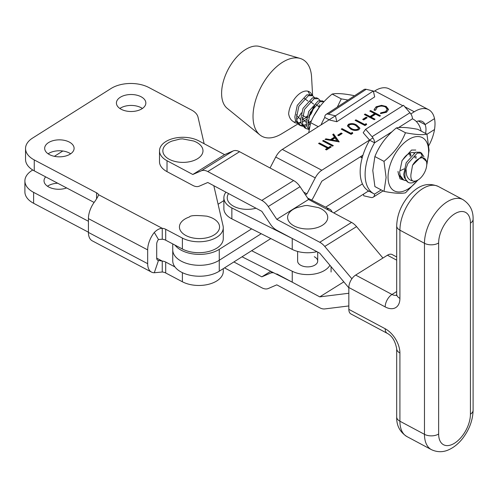 <?xml version="1.0" encoding="UTF-8"?>
<svg xmlns="http://www.w3.org/2000/svg" width="498" height="498" viewBox="0 0 498 498"><rect width="100%" height="100%" fill="white"/><g stroke="black" fill="none" stroke-linecap="round" stroke-linejoin="round"><path stroke-width="0.75" d="M426.979 134.292L434.505 129.53A30.77 16.932 117.8 0 0 435.003 123.772A30.77 16.932 117.8 0 0 428.604 109.666A30.77 16.932 117.8 0 0 414.261 111.77L410.838 113.936M428.604 109.666L389.075 88.843A30.77 16.932 117.8 0 0 374.733 90.941L373.5 91.725M416.378 121.587A17.393 9.574 -62.2 0 1 422.366 121.506A17.393 9.574 -62.2 0 1 425.983 129.474A17.393 9.574 -62.2 0 1 425.578 133.427A17.393 9.574 117.8 0 0 425.983 129.474A17.393 9.574 117.8 0 0 425.087 124.593L418.283 121.008M323.432 140.411L333.318 145.615L332.508 146.126L322.623 140.922L323.432 140.411L323.432 140.959L332.845 145.914M341.18 133.003L342.188 133.539L338.721 135.73L337.706 135.195L341.18 133.003L341.721 133.831M348.488 124.263C351.42 123.174 354.153 123.448 356.693 125.091L359.905 128.191L358.877 129.735C355.933 130.85 353.163 130.594 350.567 128.97L347.436 125.826L348.488 124.263L348.488 124.811C351.42 123.716 354.153 123.996 356.693 125.633L356.693 125.091M366.148 117.204L367.163 117.733L363.696 119.931L362.681 119.396L366.148 117.204L366.69 118.032M386.516 112.243L380.516 113.644L380.634 112.884L385.558 111.677L387.201 109.286L385.359 106.946C382.47 105.719 379.731 105.837 377.135 107.313L375.567 110.214L374.266 110.351L374.141 109.591L376.121 106.777L381.568 105.339L386.236 106.466L388.508 109.417L386.516 112.243M375.511 110.239L375.511 109.691L375.567 110.214M335.422 115.816L282.304 149.425A13.378 7.364 117.8 0 0 275.718 157.057L270.053 167.982M372.965 137.896L321.833 170.248A13.378 7.364 117.8 0 0 315.246 177.879L306.955 193.865L303.693 192.147M370.599 110.568L380.484 115.773L379.675 116.283L375.617 114.148L370.991 117.074L375.05 119.209L374.241 119.719L364.355 114.515L365.165 114.005L369.983 116.538L374.608 113.612L369.79 111.079L370.599 110.568L370.599 111.11L380.011 116.071M366.173 123.647L366.659 124.519L364.99 125.571L355.111 120.367L355.921 119.856L364.785 124.525L366.173 123.647L366.435 124.662M352.304 132.431L352.783 133.296L351.115 134.354L341.236 129.144L342.045 128.633L350.916 133.308L352.304 132.431L352.559 133.439M339.213 141.886L325.051 139.384L325.929 138.83L330.429 139.652L334.519 137.068L332.72 134.535L333.604 133.974L339.213 141.886M328.257 147.645L330.218 146.4L331.232 146.935L326.495 149.929L325.48 149.4L327.447 148.155L318.577 143.48L319.386 142.97L328.257 147.645L328.257 148.186L330.218 146.947L330.218 146.4M270.825 238.573L219.263 271.198L219.263 260.273A26.755 15.45 180 0 1 181.465 261.276A26.755 15.45 180 0 1 172.744 249.865A26.755 15.45 180 0 0 181.465 261.276A26.755 15.45 180 0 0 219.263 260.273L261.232 233.718L219.263 260.273L219.263 249.349A26.755 15.45 0 0 1 181.465 250.351A26.755 15.45 0 0 1 174.947 245.084M311.729 200.115A13.378 7.364 117.8 0 0 313.541 197.158L321.833 181.172L362.967 155.146M223.876 200.594L218.087 204.255M306.955 193.865L305.467 194.805M251.633 228.868L219.263 249.349M380.603 113.65L380.634 112.884M380.634 113.432L385.558 112.224L385.558 111.677M385.558 112.224L387.201 109.286M374.154 109.859L376.121 106.777M376.121 107.325L381.568 105.881L381.568 105.339M381.568 105.881L386.236 107.014L386.236 106.466M386.236 107.014L388.496 109.691M374.577 119.508L370.991 117.621L370.991 117.074M364.829 114.764L365.165 114.005M365.165 114.552L369.983 117.086L369.983 116.538M369.983 117.086L374.608 114.16L374.608 113.612M370.263 111.328L370.599 111.11M363.154 119.645L366.148 117.746M355.578 120.616L355.921 119.856M355.921 120.404L364.785 125.073L364.785 124.525M364.785 125.073L366.173 124.195M356.693 125.633L359.88 128.472M347.461 126.112L348.488 124.811M348.749 125.932L349.235 127.476L351.376 129.001C353.35 130.283 355.504 130.538 357.838 129.766L358.566 128.092L355.889 125.602C353.947 124.295 351.812 124.027 349.471 124.811L348.749 125.932L349.235 126.934L351.376 128.459C353.35 129.735 355.504 129.99 357.838 129.219L358.566 128.092M357.838 129.766L357.838 129.219M351.376 129.001L351.376 128.459M349.235 127.476L349.235 126.934M341.709 129.393L342.045 128.633M342.045 129.181L350.916 133.85L350.916 133.308M350.916 133.85L352.304 132.972M338.179 135.444L341.18 133.551M325.717 139.508L325.929 138.83M325.929 139.378L330.429 140.199L330.429 139.652M330.429 140.199L334.519 137.616L334.519 137.068M332.988 134.908L333.604 133.974M333.604 134.522L338.845 141.911M331.873 139.919L331.873 140.467L337.233 141.451L335.092 137.878L331.873 139.919L337.233 140.903M323.096 141.171L323.432 140.959M330.218 146.947L330.765 147.234M325.953 149.649L327.447 148.703L327.447 148.155M319.05 143.729L319.386 142.97M319.386 143.517L328.257 148.186M425.087 124.593L434.505 118.63A30.77 16.932 -62.2 0 1 435.003 123.772A30.77 16.932 -62.2 0 1 428.84 145.534M368.551 190.939L333.785 212.932M325.655 207.156L362.438 183.88M172.744 243.92L172.744 260.784A26.755 15.45 0 0 0 181.465 272.194A26.755 15.45 0 0 0 219.263 271.198M314.275 256.725A10.035 5.795 180 0 1 317.699 261.083A10.035 5.795 180 0 1 311.81 266.362A10.035 5.795 180 0 1 301.053 265.44A10.035 5.795 180 0 1 297.63 261.083L297.63 251.453M332.091 212.03A13.378 7.196 116.8 0 0 329.844 209.278A13.378 7.196 116.8 0 0 326.495 209.042M251.633 250.712L292.239 271.248L292.239 282.173L242.04 256.787M329.913 265.291A23.412 13.514 180 0 1 292.239 271.248M225.968 192.191A23.412 13.514 0 0 0 223.876 197.774A23.412 13.514 0 0 0 231.863 207.946L292.002 238.361M223.876 197.774L223.876 208.699A23.412 13.514 0 0 0 231.863 218.865L292.239 249.405A23.412 13.514 0 0 0 316.909 251.658M330.597 266.094A12.711 6.841 -63.2 0 1 329.869 265.222M255.984 208.22A20.069 11.585 180 0 1 243.248 209.123A20.069 11.585 180 0 1 228.582 193.585M311.35 228.787A20.069 11.585 180 0 1 288.983 221.622A20.069 11.585 180 0 1 296.97 207.598L304.838 205.624L307.278 205.475L318.359 207.598A20.069 11.585 180 0 1 327.379 219.574A20.069 11.585 180 0 1 311.35 228.787M348.837 305.946L324.764 308.928A13.371 8.018 58 0 1 319.766 307.783L276.795 284.844L268.26 288.535A13.378 8.024 58 0 1 261.817 287.776L224.523 267.868M276.795 273.925L319.766 296.87L348.837 293.26M233.886 261.942L261.817 276.851L270.358 273.165A13.371 8.018 58 0 1 273.8 272.848M351.887 278.78L324.764 246.454A13.371 8.018 -122 0 0 319.766 242.271L276.795 219.325L268.26 206.527A13.378 8.024 -122 0 0 261.817 200.408L207.784 171.561A13.378 8.024 -122 0 0 201.341 170.802L192.807 174.493L167.023 160.73L167.023 171.648L192.807 185.412A13.371 8.018 -122 0 0 199.244 186.171L207.784 182.486L261.817 211.326L270.358 224.137A13.371 8.018 -122 0 0 276.795 230.244L319.766 253.183L348.837 287.832M382.925 258.039L356.556 226.609A13.371 8.018 -122 0 0 351.557 222.419L308.579 199.48L300.051 186.675A13.378 8.024 -122 0 0 293.602 180.556L239.569 151.709A13.378 8.024 -122 0 0 233.126 150.95L224.592 154.648L198.808 140.878A23.412 13.514 0 0 0 165.728 141.631A23.412 13.514 0 0 0 159.503 150.807A23.412 13.514 0 0 0 167.023 160.73M167.023 171.648A23.412 13.514 180 0 1 159.503 161.719L159.503 150.807M276.795 219.325L308.579 199.48M192.807 174.493L224.592 154.648M348.837 287.514L348.837 309.351L385.178 328.748A20.069 12.033 -122 0 1 399.913 353.001L399.913 421.215A33.447 18.538 118.1 0 0 406.866 436.541C399.844 431.965 396.452 425.441 396.688 416.963A10.035 5.795 0 0 0 399.913 421.215L424.464 434.324L424.464 243.285L399.913 230.176L399.913 298.395A20.069 12.033 -122 0 1 385.178 306.911L348.837 287.514A10.035 5.559 -61.9 0 1 355.653 275.07L391.988 294.467L396.688 291.529M261.817 276.851L270.719 271.292M319.766 296.87L343.819 281.849M399.913 353.001A10.035 5.795 0 0 1 396.688 348.749C395.207 340.981 392.063 335.845 387.263 333.349L350.928 313.952A10.035 5.559 -61.9 0 1 348.837 309.351M396.688 260.155L387.438 255.219L355.653 275.07M387.438 255.219A10.035 5.559 -61.9 0 1 392.163 254.559L396.688 256.974M186.601 162.192A20.069 11.585 180 0 1 164.234 155.034A20.069 11.585 180 0 1 172.221 141.002L180.089 139.029L182.529 138.88L193.61 141.002A20.069 11.585 180 0 1 202.624 152.979A20.069 11.585 180 0 1 186.601 162.192M190.877 237.465A20.069 11.585 180 0 1 179.448 227.499A20.069 11.585 180 0 1 189.371 217.004C190.23 215.391 196.119 215.124 207.031 216.194L209.627 217.004A20.069 11.585 180 0 1 209.627 217.004A20.069 11.585 180 0 1 217.234 232.423A20.069 11.585 180 0 1 190.877 237.465M363.403 194.195L363.752 195.807L370.91 197.457A6.692 4.034 57.7 0 0 373.207 197.164A6.692 4.034 57.7 0 0 374.577 194.114L374.577 194.089A42.143 23.194 -62.2 0 1 373.867 193.747L368.931 191.145A42.143 23.194 -62.2 0 1 360.166 171.829A42.143 23.194 -62.2 0 1 369.634 140.193L374.577 142.795L392.075 131.702M373.867 193.747A42.143 23.194 -62.2 0 1 365.109 174.437A42.143 23.194 -62.2 0 1 374.577 142.795M369.541 140.062L363.191 132.723L365.632 129.268L403.505 105.302L409.947 112.747A6.692 4.034 -122.3 0 1 412.45 118.81L412.45 118.835A42.143 23.194 -62.2 0 1 413.153 119.178A42.143 23.194 -62.2 0 1 421.165 131.099M368.178 191.176L369.622 191.506M365.632 129.268L372.074 136.707A6.692 4.034 57.7 0 1 374.577 142.777M335.459 115.829L336.822 121.724L374.689 96.88L373.326 90.985L366.198 89.31A6.692 3.959 -123.3 0 0 363.895 89.615L326.028 114.459A6.692 3.959 56.7 0 1 328.338 114.154L335.459 115.829L373.326 90.985M336.822 121.724L329.701 120.049M329.153 119.781L324.758 117.447A6.692 3.959 56.7 0 1 326.028 114.459M324.758 117.472A42.143 23.194 117.8 0 0 321.048 124.911M417.673 180.176A30.098 16.565 -62.2 0 1 388.048 177.126A30.098 16.565 -62.2 0 1 408.323 139.701A30.098 16.565 -62.2 0 1 428.622 151.417A30.098 16.565 -62.2 0 1 426.736 162.977M426.967 164.178L429.058 150.272L426.948 134.149C422.565 135.132 415.4 134.665 405.465 132.742C401.083 143.71 393.93 153.253 383.995 161.358L386.106 177.481L384.014 191.388C393.918 193.311 401.077 193.778 405.497 192.794L418.065 179.946M384.014 191.388L374.894 186.582L372.784 170.465L374.882 156.559C379.258 145.584 386.411 136.047 396.346 127.936C400.728 126.953 407.893 127.42 417.828 129.343L426.948 134.149M410.29 153.396L410.14 156.484M409.194 154.785L409.232 153.384M414.927 157.804L414.902 155.693M413.913 153.116L413.527 152.724M401.905 160.904L403.529 158.719A12.711 6.997 -62.2 0 1 413.247 152.662L414.149 152.973M416.023 156.416L416.029 158.383M396.346 127.936L405.465 132.742M374.882 156.559L383.995 161.358M413.247 152.662L414.597 152.718M405.254 180.537L400.037 178.813L398.089 172.32M302.772 126.299L300.506 125.614L297.045 121.163L296.441 117.883L298.881 106.223L308.374 95.709L312.607 95.697L314.319 97.434M297.798 124.027L281.694 133.788A43.482 23.929 -62.2 0 1 259.863 134.902A43.482 23.929 -62.2 0 1 253.028 116.464A43.482 23.929 -62.2 0 1 269.35 74.283A43.482 23.929 -62.2 0 1 300.151 58.434A43.482 23.929 -62.2 0 1 311.574 77.066L312.62 95.703L310.989 94.844L306.762 94.857L297.262 105.377L294.828 117.03L295.426 120.311L298.893 124.761L300.506 125.614M405.976 168.722L406.605 174.985C407.551 178.303 409.524 180.251 412.525 180.83A12.711 6.997 117.8 0 0 417.841 180.083L413.072 182.567A16.054 8.833 -62.2 0 1 408.26 182.38A16.054 8.833 -62.2 0 1 404.924 175.028A16.054 8.833 -62.2 0 1 405.976 168.722L407.787 163.599L417.28 153.079L421.513 153.067L423.929 156.739M422.416 156.453L420.654 152.743M421.513 153.067L419.895 152.214L415.662 152.232L406.169 162.746L403.729 174.4L404.332 177.68L408.049 182.256M405.945 180.65L403.679 179.965L400.218 175.514L399.614 172.233L402.054 160.58L411.547 150.06L415.78 150.047M319.467 107.045L313.771 116.034M309.196 128.826L307.907 123.921L310.347 112.268L319.841 101.748L323.993 101.698L322.455 100.882L318.222 100.895L308.729 111.415L306.289 123.068L306.893 126.349L309.034 129.866M308.505 129.318L306.239 128.633L302.778 124.183L302.174 120.902L304.614 109.249L314.107 98.729L318.34 98.716L320.052 100.453M318.34 98.716L316.722 97.863L312.489 97.876L302.996 108.396L300.555 120.049L301.159 123.33L304.627 127.781L306.239 128.633M397.995 171.38L398.599 174.661L402.067 179.112L403.679 179.965M362.177 157.835L361.006 156.391M360.365 156.795L362.114 158.065M310.31 123.871L308.044 125.203M306.718 125.757L303.786 126.343M299.734 125.129L302.168 125.49M303.251 125.39L306.432 124.351M307.882 123.554L311.53 120.647M318.888 107.655L319.336 104.829M417.841 180.083A12.711 6.997 117.8 0 0 426.786 164.047A12.711 6.997 117.8 0 0 426.749 163.17A12.711 6.997 117.8 0 0 421.408 157.829A12.711 6.997 117.8 0 0 412.562 165.255L421.264 156.59L426.63 161.589L426.749 163.17M259.863 134.902L227.125 108.265A35.115 19.329 -62.2 0 1 221.604 93.369A35.115 19.329 -62.2 0 1 234.788 59.299A35.115 19.329 -62.2 0 1 259.663 46.501L300.151 58.434M312.134 95.448A17.984 9.898 117.8 0 0 309.09 91.663A17.984 9.898 117.8 0 0 296.435 96.537A17.984 9.898 117.8 0 0 288.635 113.949L288.927 115.243C289.68 118.25 291.174 120.373 293.403 121.612A16.054 8.833 -62.2 0 0 294.617 122.508A16.054 8.833 -62.2 0 0 296.883 123.087M306.787 117.049L306.102 117.31A17.984 9.898 117.8 0 0 307.029 116.102M306.774 117.167A16.054 8.833 -62.2 0 1 306.108 117.945M300.842 122.122A16.054 8.833 -62.2 0 1 297.879 123.043M301.358 112.859A43.482 23.929 -62.2 0 1 296.684 119.763M295.694 121.039A43.482 23.929 -62.2 0 1 294.53 122.458M412.525 180.83C411.074 179.411 410.57 177.126 411.006 173.97L412.562 165.255M314.773 105.489L311.331 113.55L308.567 117.267M306.394 119.427L302.311 122.184M300.985 122.738L298.053 123.323M297.045 123.28L294.779 122.595L293.403 121.612M302.566 115.449L306.102 117.31M307.938 91.215L309.731 94.439M409.941 153.06L411.099 155.432M404.139 168.872L400.205 170.702M310.123 124.556L308.318 121.929L307.976 120.634M315.825 104.418L319.392 107.12M311.231 121.331L307.864 122.477M306.258 122.396L302.585 118.91L302.242 117.615M310.092 101.399L313.659 104.101M313.516 106.995L310.833 113.164L309.109 115.38M306.693 117.54L302.137 119.458M300.524 119.377L296.852 115.885L296.509 114.596M304.359 98.374L307.926 101.082M354.315 95.902L353.611 95.529C343.676 93.587 336.524 93.107 332.147 94.072L341.261 98.878L337.32 107.051M348.015 100.036L341.261 98.878M318.259 126.673L310.659 122.67C315.047 111.708 322.206 102.177 332.147 94.072M308.71 132.717L310.659 122.67M49.458 154.61A14.716 8.497 180 0 1 44.671 148.342A14.716 8.497 180 0 1 53.448 140.567A14.716 8.497 180 0 1 69.315 142.067A14.716 8.497 180 0 1 74.102 148.342A14.716 8.497 180 0 1 65.319 156.117A14.716 8.497 180 0 1 49.458 154.61M48.113 153.801A14.716 8.497 180 0 1 69.315 152.992A14.716 8.497 180 0 1 70.66 153.801M121.207 109.286A14.716 8.497 180 0 1 116.414 103.011A14.716 8.497 180 0 1 125.197 95.236A14.716 8.497 180 0 1 141.059 96.743A14.716 8.497 180 0 1 145.846 103.011A14.716 8.497 180 0 1 137.068 110.786A14.716 8.497 180 0 1 121.207 109.286M119.856 108.471A14.716 8.497 180 0 1 141.059 107.661A14.716 8.497 180 0 1 142.403 108.471M57.693 183.22A14.716 8.497 -0 0 0 47.472 186.233M45.667 176.877A14.716 8.497 -0 0 0 44.029 180.774A14.716 8.497 -0 0 0 48.816 187.043A14.716 8.497 -0 0 0 66.639 187.939M213.816 185.704L223.06 225.818A24.414 14.093 180 0 1 223.272 227.679L223.272 238.598A24.414 14.093 180 0 1 208.706 251.496A24.414 14.093 180 0 1 182.386 249.006L165.697 240.198A6.692 3.86 0 0 0 162.255 239.239L162.255 228.314C159.721 228.308 157.069 229.69 154.299 232.454A18.308 10.085 117.8 0 0 147.669 249.884L147.669 263.685A18.308 10.085 117.8 0 0 151.479 272.076L92.223 240.814A18.308 10.085 -62.2 0 1 88.42 232.423L88.42 218.622A18.308 10.085 -62.2 0 1 95.043 201.192C97.34 197.725 98.504 195.558 98.536 194.699L98.536 194.799M162.255 239.239L158.482 239.494A4.93 2.714 117.8 0 0 156.696 244.182L156.696 257.983A4.93 2.714 117.8 0 0 157.723 260.242A4.93 2.714 117.8 0 0 158.482 260.423L162.255 261.083L162.255 272.008A6.692 3.86 180 0 1 165.697 272.972L182.386 281.775A24.414 14.093 -0 0 0 208.706 284.271A24.414 14.093 -0 0 0 223.272 271.373L223.272 268.659M151.479 272.076A18.308 10.085 117.8 0 0 154.299 272.742L162.255 272.008M154.299 272.742L158.482 260.423M32.756 169.999L31.903 170.534A26.755 15.45 -0 0 0 24.9 180.955L24.9 191.879A26.755 15.45 -0 0 0 33.609 203.284L88.42 232.199M24.9 180.955A26.755 15.45 -0 0 0 33.609 192.359L88.42 221.274M62.823 151L54.388 156.328M156.702 258.157L162.255 261.083A6.692 3.86 180 0 1 165.697 262.048L174.947 266.928M154.299 232.454L158.482 239.494M98.536 194.743L98.536 194.699A6.692 3.86 0 0 0 96.562 192.807L34.25 159.926A26.755 15.45 180 0 1 25.541 148.522A26.755 15.45 180 0 1 32.544 138.102L111.06 88.501A26.755 15.45 180 0 1 148.858 87.517L191.655 110.089A20.069 11.585 180 0 1 198.005 117.117L204.143 143.723M223.272 227.679A24.414 14.093 180 0 1 208.706 240.578A24.414 14.093 180 0 1 182.386 238.081L165.697 229.279A6.692 3.86 0 0 0 162.255 228.314L98.536 194.699M94.11 202.437L34.25 170.851A26.755 15.45 180 0 1 25.541 159.447L25.541 148.522M414.261 111.77L404.781 106.771M402.814 105.738L374.733 90.941M321.833 170.248L282.304 149.425M315.246 177.879L275.718 157.057M231.863 207.946L231.863 218.865M292.239 238.486L292.239 249.405M324.764 246.454L356.556 226.609M319.766 242.271L351.557 222.419M268.26 206.527L300.051 186.675M261.817 200.408L293.602 180.556M207.784 171.561L239.569 151.709M201.341 170.802L233.126 150.95M438.645 242.962L438.645 434.007A23.412 12.979 118.1 0 0 454.537 443.195A23.412 12.979 118.1 0 0 470.436 414.155L470.436 223.116A23.412 12.979 118.1 0 0 454.537 213.922A23.412 12.979 118.1 0 0 438.645 242.962A10.035 5.795 0 0 1 424.464 243.285A33.447 18.538 -61.9 0 1 438.284 209.527A33.447 18.538 -61.9 0 1 462.922 199.605L438.365 186.495A33.447 18.538 118.1 0 0 413.732 196.417A33.447 18.538 118.1 0 0 399.913 230.176A10.035 5.795 0 0 1 396.688 225.924L396.688 294.137A10.035 5.795 0 0 0 399.913 298.395M406.866 436.541L431.424 449.65A33.447 18.538 -61.9 0 1 424.464 434.324A10.035 5.795 0 0 0 438.645 434.007M270.358 273.165L272.176 272.026M387.263 333.349A10.035 5.559 -61.9 0 1 385.178 328.748M470.436 414.155A10.035 5.795 0 0 0 473.1 410.221C472.832 419.995 469.49 429.214 463.059 437.879C458.951 443.307 454.195 447.26 448.798 449.731C446.077 451.007 439.566 453.454 431.424 449.65M470.436 223.116A10.035 5.795 0 0 0 473.1 219.182L473.1 410.221M396.62 295.121A10.035 6.013 -122 0 1 391.988 294.467A10.035 5.559 118.1 0 0 385.178 306.911M374.577 194.114L381.213 189.912M398.549 127.6L412.45 118.81L413.153 119.178M372.074 136.707L409.947 112.747M328.338 114.154L366.198 89.31M147.669 249.884L88.42 218.622M147.669 263.685L88.42 232.423M33.609 192.359L33.609 203.284M182.386 272.661L182.386 281.775M165.697 262.048L165.697 272.972M165.697 240.198L165.697 229.279M182.386 249.006L182.386 238.081M34.25 170.851L34.25 159.926M96.562 198.708L96.562 192.807M331.077 266.66L331.077 272.008M307.621 198.036L329.844 209.278M317.699 261.083L317.699 252.081M396.688 348.749L396.688 416.963M473.1 219.182C473.318 210.679 469.925 204.149 462.922 199.605M396.688 294.137L396.501 295.582M396.688 225.924C397.074 214.794 401.183 204.647 409.026 195.484C416.614 187.597 425.417 181.11 438.365 186.495M373.207 197.164L383.099 190.908M408.26 182.38L407.8 182.131M299.111 123.224L298.321 123.709"/></g></svg>
